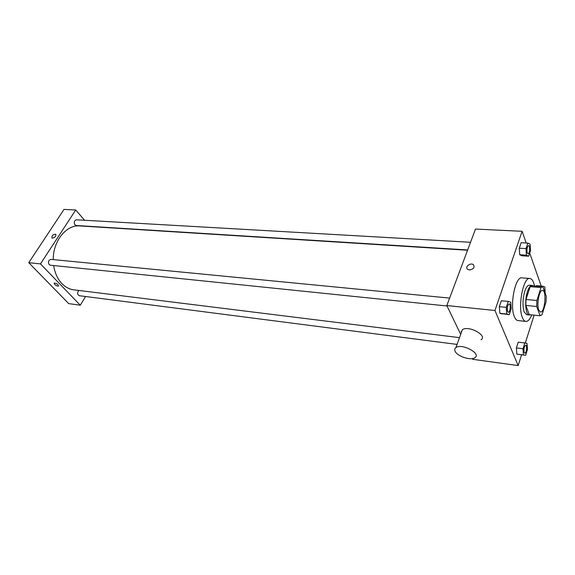 <?xml version="1.0" encoding="UTF-8"?>
<svg xmlns="http://www.w3.org/2000/svg" width="575" height="575" viewBox="0 0 575 575"><rect width="100%" height="100%" fill="white"/><g stroke="black" fill="none" stroke-linecap="round" stroke-linejoin="round"><path stroke-width="0.86" d="M538.746 310.04C536.446 304.477 539.307 289.57 542.491 290.389C546.947 290.296 544.834 312.958 540.471 312.045L538.746 310.04M542.038 314.733L546.027 301.933L546.228 296.082L542.8 286.673L541.003 287.565L536.892 300.488L536.698 306.489L540.069 315.754L542.038 314.733M541.003 287.565L530.172 286.652L525.996 299.474L536.892 300.488M536.698 306.489L525.816 305.433L529.302 314.647L540.069 315.754M525.816 305.433L525.996 299.474M530.172 286.652L532.184 285.797M540.09 315.754L529.302 314.647M533.039 285.854L532.04 285.423C530.38 285.416 528.863 287.414 527.498 291.424C524.378 300.387 525.543 315.136 529.28 314.992L530.344 314.755M529.28 314.992L526.614 314.712L524.177 311.995C522.402 305.993 522.61 299.058 524.803 291.187C526.175 287.191 527.699 285.193 529.367 285.2L532.04 285.423M531.796 314.899C529.956 319.326 527.987 321.497 525.895 321.418C524.515 321.238 523.343 319.944 522.38 317.529C517.529 306.59 523.351 276.798 529.898 278.487C531.976 278.789 533.507 281.283 534.491 285.976M525.895 321.418L517.946 320.555C516.544 320.383 515.351 319.089 514.366 316.688C509.414 305.792 515.272 276.173 521.928 277.854L529.898 278.487M527.857 243.081L521.151 242.708L519.283 248.192L519.721 254.754L522.007 255.782L528.684 256.206L530.509 250.714L530.107 244.181L527.857 243.081L526.003 248.594L526.427 255.185L528.684 256.206M536.396 285.667L536.252 286.127L536.396 285.667L542.814 286.206L542.671 286.659M541.219 286.07L529.719 253.093M526.19 242.988L522.107 231.294L494.96 310.486L518.168 365.578L521.582 354.782M525.298 343.059L534.139 315.143M508.243 301.415L501.364 300.754L499.344 306.676L499.862 313.325L509.213 314.705L511.182 308.782L510.708 302.162L508.243 301.415L506.237 307.366L506.733 314.036L509.213 314.705M524.817 342.966L518.24 342.161L516.393 347.911L516.832 354.085L525.643 355.314L527.447 349.564L527.045 343.412L524.817 342.966L522.984 348.745L523.408 354.94L525.643 355.314M522.107 231.294L475.496 229.066L446.818 305.555L494.96 310.486M469.408 269.955L467.547 269.251C464.521 266.872 470.709 262.2 473.455 264.787C474.849 267.555 473.498 269.272 469.408 269.955C473.498 269.28 474.849 267.555 473.455 264.787L473.455 264.787C470.709 262.2 464.521 266.879 467.547 269.251M461.481 332.127L461.15 331.473M446.818 305.555L460.69 334.341M472.377 358.592L472.722 359.31L518.168 365.578M461.229 332.846L462.343 329.741C468.23 324.961 487.945 335.534 481.067 339.775M455.134 351.318C454.379 349.744 454.645 348.5 455.932 347.58C461.797 342.995 481.742 353.668 474.871 357.707C470.896 360.82 457.298 356.385 455.134 351.318M459.497 337.654L73.787 289.822C69.352 289.247 65.377 287.162 61.87 283.568C57.543 278.968 54.812 272.96 53.683 265.542M53.267 259.613C52.965 241.09 66.413 224.545 79.752 225.925L467.561 250.24M78.833 290.447C77.072 292.718 77.222 294.472 79.292 295.694L457.067 344.411M467.662 249.96L76.18 225.493L74.922 224.832C73.693 222.245 74.211 220.563 76.468 219.801L470.544 242.283M447.034 305.993L50.341 265.204L49.163 264.593C47.847 261.884 48.437 260.152 50.938 259.382L449.621 298.087M84.583 220.261L75.728 209.983L40.48 263.889L80.27 305.217L85.589 296.506M40.48 263.889L28.75 262.689L64.019 209.422L75.728 209.983M52.483 238.158L51.937 237.978C51.664 235.635 52.929 234.392 55.732 234.241C56.264 236.081 55.186 237.389 52.483 238.158M28.75 262.689L68.698 303.622L80.27 305.217M58.535 286.019L58.535 286.019C57.471 286.264 56.149 285.696 54.553 284.33L54.136 283.065C56.659 283.31 58.118 284.294 58.535 286.019C57.471 286.264 56.149 285.696 54.553 284.33L54.136 283.065M51.944 237.978C51.664 235.635 52.929 234.392 55.732 234.241C56.271 236.081 55.186 237.389 52.49 238.158M524.177 352.489C523.602 348.888 524.098 346.452 525.672 345.173L525.679 345.173C527.383 345.194 526.448 353.539 524.803 353.143L524.177 352.489M518.24 342.161L516.393 347.911L522.984 348.745M516.393 347.911L516.832 354.085L523.408 354.94M516.832 354.085L519.103 354.459M524.781 353.136L524.199 352.497C523.624 348.896 524.12 346.452 525.694 345.173L525.672 345.173M545.186 293.099L544.856 286.982L542.814 286.206M543.591 288.492L544.439 290.928M507.581 311.513C506.913 307.711 507.43 305.167 509.127 303.866L509.155 303.866C511.046 303.852 510.183 312.678 508.336 312.297L507.581 311.513M501.364 300.754L499.344 306.676L506.237 307.366M499.344 306.676L499.862 313.325L506.733 314.036M499.862 313.325L502.37 313.993M508.307 312.29L507.603 311.513C506.934 307.718 507.452 305.167 509.155 303.866M527.987 253.726L527.203 252.842C526.614 249.205 527.067 246.79 528.569 245.59L528.59 245.597C530.337 245.503 529.704 254.028 527.987 253.726L527.225 252.842C526.635 249.205 527.088 246.79 528.59 245.597M521.151 242.708L519.283 248.192L526.003 248.594M519.283 248.192L519.721 254.754L526.427 255.185M519.721 254.754L522.007 255.782M532.012 285.768L542.8 286.673M462.343 329.741L455.932 347.58"/></g></svg>
